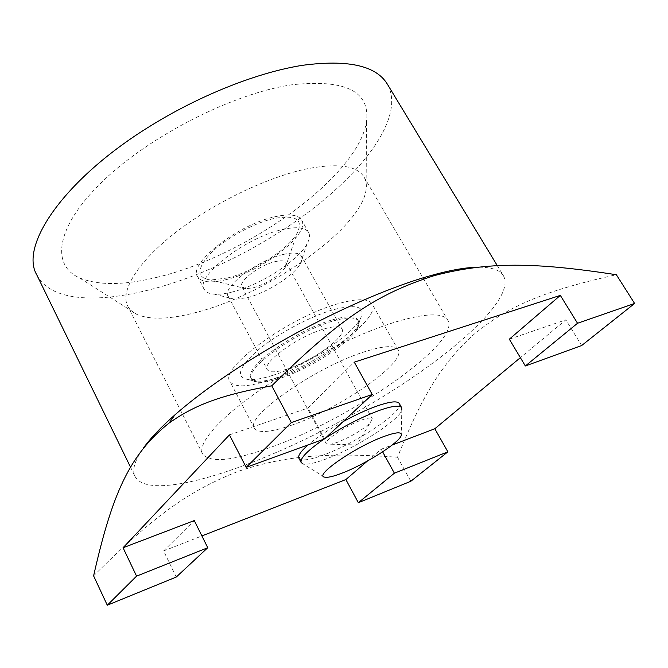 <?xml version="1.0" encoding="UTF-8"?>
<svg xmlns="http://www.w3.org/2000/svg" width="668" height="668" viewBox="0 0 668 668"><rect width="100%" height="100%" fill="white"/><g stroke="black" fill="none" stroke-linecap="round" stroke-linejoin="round"><path stroke-width="0.5" stroke-dasharray="3.34 2.5" d="M581.653 345.531L565.863 319.855L520.372 357.656M93.603 575.858C156.003 513.483 190.856 490.128 237.875 471.491C285.011 455.534 326.485 452.294 397.518 457.213C421.116 398.22 439.961 366.156 471.533 336.396C505.459 308.09 537.982 292.15 616.364 274.732M397.518 457.213L410.828 481.269M509.325 339.185L565.863 319.855M324.573 438.893L307.965 408.023L354.282 362.165M229.433 434.876L307.965 408.023M367.483 460.995L381.194 449.222L392.191 445.022M176.277 577.035L163.602 550.941L201.903 535.936M163.602 550.941L194.271 520.572M298.905 458.248C301.184 461.229 309.326 460.152 323.345 455.025C356.311 443.218 404.783 410.745 399.305 403.514M343.127 421.617C328.539 429.691 316.899 437.44 308.19 444.846M381.194 449.222L382.639 451.852M497.334 265.689L503.371 275.642C517.099 299.406 445.372 361.438 361.914 409.142C266.724 464.819 149.933 504.565 135.053 476.459C131.813 470.03 134.694 460.436 143.695 447.685M503.371 275.642C499.981 269.905 491.464 267.1 477.804 267.208M36.732 274.773C59.669 319.98 177.847 294.421 268.144 239.052C347.611 192.167 409.4 121.367 387.106 83.75M156.83 277.337C246.317 256.445 359.184 176.01 366.565 121.092C369.972 91.107 345.047 79.008 291.791 84.794C233.474 93.37 150.35 135.462 103.281 180.744C55.887 226.068 50.568 264.971 79.25 277.746C97.945 285.57 123.805 285.436 156.83 277.337M127.663 305.961C129.609 309.71 132.857 312.607 137.433 314.645C150.935 320.047 170.724 319.254 196.809 312.265C267.81 294.054 360.762 229.015 366.064 189.988C366.824 185.044 366.156 180.736 364.052 177.078C357.171 165.789 338.492 162.975 308.023 168.612C268.361 176.594 213.877 202.696 175.751 232.355C137.533 262.056 119.948 291.198 127.663 305.961L202.621 453.923C209.785 463.007 231.562 461.129 267.968 448.27C347.986 420.84 461.571 342.943 447.827 320.239C443.059 312.557 425.683 313.125 395.69 321.934C356.553 333.9 300.308 362.081 259.334 390.521C218.286 419.003 197.269 443.886 202.621 453.923M291.131 425.357C270.465 432.43 258.215 433.39 254.374 428.23C243.853 417.366 317.049 366.014 365.989 351.318C384.442 345.64 395.172 345.139 398.186 349.815C406.87 362.423 338.751 409.501 291.131 425.357M267.442 380.81C246.717 387.273 234.218 387.482 229.942 381.453C218.453 368.586 289.97 316.423 339.152 303.414C357.689 298.354 368.678 298.529 372.109 303.94C381.937 318.569 315.238 366.415 267.442 380.81M272.385 375.474C305.309 365.404 351.251 336.096 360.303 318.895C366.181 306.695 357.18 303.648 333.299 309.727C309.785 316.465 276.644 334.301 257.43 350.591C238.142 368.06 235.303 377.737 248.905 379.624C254.809 379.933 262.633 378.556 272.385 375.474M333.365 320.932C347.477 316.941 355.827 316.958 358.415 320.991C359.426 322.844 359.042 325.358 357.271 328.506C349.381 343.477 308.424 369.571 279.291 378.564C270.665 381.303 263.776 382.547 258.625 382.288C255.017 382.071 252.704 381.036 251.686 379.182C243.344 369.613 296.625 331.036 333.365 320.932M332.714 319.755C346.817 315.772 355.176 315.805 357.781 319.847C365.187 330.443 314.661 366.615 278.69 377.445C263.359 382.213 254.149 382.405 251.076 378.021C242.718 368.419 295.966 329.825 332.714 319.755M286.338 369.287C275.725 372.535 269.371 372.652 267.284 369.621C261.53 362.808 298.479 336.062 324.13 328.923C334.134 326.051 340.07 326.051 341.933 328.915C347.218 336.213 311.605 361.772 286.338 369.287M282.99 254.525C257.18 260.353 221.551 287.724 228.105 296.149C229.149 298.02 231.429 299.072 234.936 299.314L247.761 297.577C267.367 292.551 294.237 275.299 300.358 263.643C302.061 260.562 302.412 258.082 301.402 256.195C299.197 252.704 293.06 252.153 282.99 254.525M232.89 291.832C225.675 293.72 219.547 294.513 214.511 294.196C209.259 293.828 205.836 292.217 204.249 289.361C194.53 276.986 245.482 237.315 282.522 229.533C296.734 226.402 305.435 227.379 308.616 232.464C310.152 235.336 309.66 239.086 307.121 243.703C298.229 260.679 260.712 284.827 232.89 291.832M226.343 279.591C210.913 283.382 201.327 282.422 197.569 276.694C187.658 263.944 238.276 224.122 275.358 216.657C289.586 213.643 298.329 214.754 301.594 219.981C310.779 233.742 262.582 271.124 226.343 279.591M227.621 277.955C253.698 271.609 288.726 249.072 297.268 232.84C303.573 219.371 295.782 214.595 273.905 218.519C253.414 223.12 225.475 238.459 210.812 253.147C196.367 269.045 196.334 278.005 210.712 280.026L227.621 277.955M241.899 286.806L246.091 288.718L253.606 287.716C268.252 282.94 278.848 276.126 285.411 267.275L286.071 262.716C284.71 260.587 280.961 260.253 274.815 261.722C259.293 265.279 237.975 281.645 241.899 286.806L326.326 443.761C323.504 440.73 346.508 425.207 361.805 419.947C367.868 417.817 371.358 417.408 372.268 418.711L370.114 422.902C361.964 430.317 351.009 436.805 337.248 442.375L331.019 444.22L326.326 443.761M324.564 477.136L302.921 463.817C306.888 464.861 314.436 463.308 325.566 459.166C355.568 448.253 399.89 419.863 401.81 409.91L401.276 435.311M325.182 438.325L324.064 439.076M130.544 467.208L135.053 476.459M366.064 189.988L366.565 121.092M137.433 314.645L79.25 277.746M364.052 177.078L447.827 320.239M254.374 428.23L229.942 381.453M398.186 349.815L372.109 303.94M357.271 328.506L360.303 318.895M358.415 320.991L357.781 319.847M251.686 379.182L251.076 378.021M258.625 382.288L248.905 379.624M228.105 296.149L267.284 369.621M234.936 299.314L214.511 294.196M204.249 289.361L197.569 276.694M308.616 232.464L301.594 219.981M300.358 263.643L307.121 243.703M301.402 256.195L341.933 328.915M285.411 267.275L297.268 232.84M246.091 288.718L210.712 280.026M286.071 262.716L372.268 418.711M331.019 444.22L356.787 444.971L370.114 422.902"/><path stroke-width="1" d="M525.349 365.981L577.528 323.262L560.327 295.39L509.325 339.185L525.349 365.981L581.653 345.531L634.6 303.464L616.364 274.732C534.717 262.173 487.857 261.606 434.334 275.6C380.56 292.851 342.759 315.43 271.767 385.812C217.918 395.456 193.077 406.244 169.138 423.011C128.941 454.95 111.932 495.071 93.603 575.858L107.289 605.208L136.573 576.142L123.054 547.76L194.271 520.572L207.748 547.718L136.573 576.142M382.639 451.852L394.387 473.186L358.34 502.703L410.828 481.269L447.886 451.827L434.81 428.747L520.372 357.656M634.6 303.464L577.528 323.262M372.243 394.487L291.323 422.56L246.183 467.366L324.573 438.893L372.243 394.487L354.282 362.165L560.327 295.39M291.323 422.56L271.767 385.812M246.183 467.366L229.433 434.876L123.054 547.76M392.191 445.022L434.81 428.747M201.903 535.936L345.882 479.549L367.483 460.995M401.81 409.91L401.677 407.747L399.305 403.514C397.41 400.708 389.987 401.535 377.044 406.002C366.74 409.693 355.434 414.903 343.127 421.617M308.19 444.846C300.825 451.292 297.728 455.76 298.905 458.248L301.176 462.54L302.921 463.817M447.886 451.827L394.387 473.186M358.34 502.703L345.882 479.549M207.748 547.718L176.277 577.035L107.289 605.208M143.695 447.685C150.592 438.091 161.005 427.153 174.907 414.878C199.682 393.193 231.562 370.782 270.548 347.652C325.249 315.346 386.354 288.075 430.017 275.792L434.334 275.6M477.804 267.208C465.546 267.409 449.614 270.264 430.017 275.792M497.334 265.689L387.106 83.75C375.742 65.497 347.51 59.352 302.412 65.322C258.115 72.336 201.018 94.722 151.252 125.467C64.921 178.231 19.263 245.223 36.732 274.773L130.544 467.208M401.677 407.747C399.815 404.992 392.408 405.86 379.466 410.369C361.639 417.007 343.544 426.326 325.182 438.325M324.064 439.076C307.439 450.616 299.807 458.432 301.176 462.54M384.083 436.429C355.702 446.625 313.651 475.691 324.564 477.136C327.454 477.837 333.198 476.535 341.799 473.236C365.037 464.502 399.89 442.416 401.276 435.311C401.977 431.67 396.241 432.046 384.083 436.429M174.907 414.878L169.138 423.011"/></g></svg>
